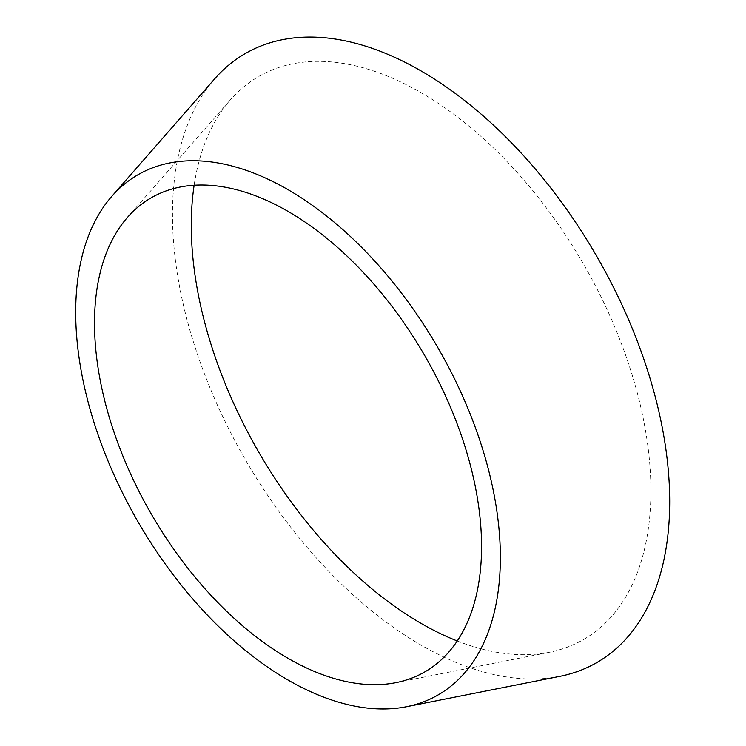 <?xml version="1.0" encoding="UTF-8"?>
<svg xmlns="http://www.w3.org/2000/svg" width="746" height="746" viewBox="0 0 746 746"><rect width="100%" height="100%" fill="white"/><g stroke="black" fill="none" stroke-linecap="round" stroke-linejoin="round"><path stroke-width="0.56" stroke-dasharray="3.73 2.8" d="M457.251 640.973A325.004 187.638 -120 0 0 549.196 652.312A325.004 187.638 -120 0 0 650.894 490.719A325.004 187.638 -120 0 0 488.043 142.85A325.004 187.638 -120 0 0 230.29 99.955A325.004 187.638 -120 0 0 194.137 185.241M214.68 78.834A351.599 202.996 -120 0 0 245.285 459.536A351.599 202.996 -120 0 0 559.677 676.389M395.921 682.655L549.196 652.312M127.37 217.515L230.29 99.955"/><path stroke-width="1.12" d="M194.137 185.241A325.004 187.638 -120 0 0 457.251 640.973M481.562 546.585A273.689 158.012 -120 0 0 344.419 253.64A273.689 158.012 -120 0 0 127.37 217.515A273.689 158.012 -120 0 0 151.186 513.854A273.689 158.012 -120 0 0 395.921 682.655A273.689 158.012 -120 0 0 481.562 546.585M406.402 706.742L559.677 676.389A351.599 202.996 -120 0 0 669.703 501.573A351.599 202.996 -120 0 0 493.526 125.235A351.599 202.996 -120 0 0 214.68 78.834L111.76 196.394A300.284 173.37 -120 0 0 137.889 521.538A300.284 173.37 -120 0 0 406.402 706.742A300.284 173.37 -120 0 0 500.361 557.439A300.284 173.37 -120 0 0 349.902 236.034A300.284 173.37 -120 0 0 111.76 196.394"/></g></svg>
